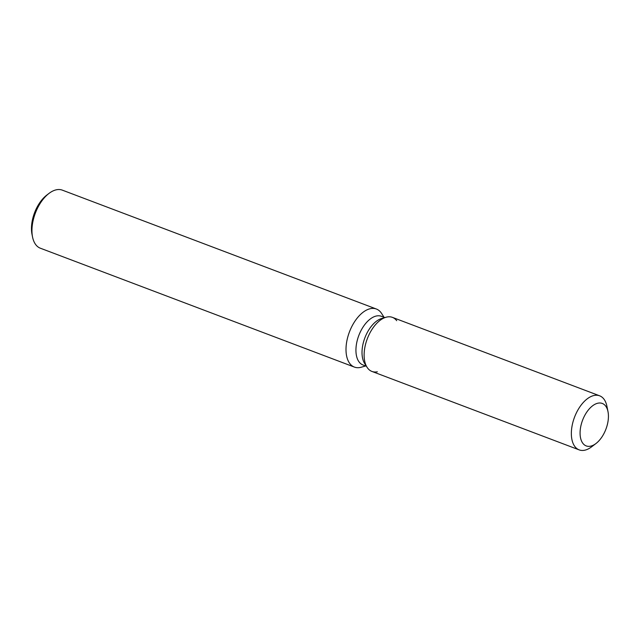 <?xml version="1.0" encoding="UTF-8"?>
<svg xmlns="http://www.w3.org/2000/svg" width="640" height="640" viewBox="0 0 640 640"><rect width="100%" height="100%" fill="white"/><g stroke="black" fill="none" stroke-linecap="round" stroke-linejoin="round"><path stroke-width="0.96" d="M590.456 446.192A22.696 12.496 110.7 0 0 607.104 425.536A22.696 12.496 110.7 0 0 602.288 403.448A22.696 12.496 110.7 0 0 598.048 403.168A22.696 12.496 110.7 0 0 581.4 423.824A22.696 12.496 110.7 0 0 586.216 445.912A22.696 12.496 110.7 0 0 590.456 446.192A22.696 12.496 110.7 0 0 595.92 443.56A22.696 12.496 110.7 0 0 608 411.64A22.696 12.496 110.7 0 0 602.288 403.448A22.696 12.496 110.7 0 0 598.048 403.168A22.696 12.496 110.7 0 0 581.4 423.824A22.696 12.496 110.7 0 0 586.216 445.912A22.696 12.496 110.7 0 0 590.456 446.192M396.704 320.68A28.904 15.912 110.7 0 0 387.008 317.008A28.904 15.912 110.7 0 0 385.976 317.264A28.904 15.912 110.7 0 0 367.296 338.776A28.904 15.912 110.7 0 0 367.048 367.264A28.904 15.912 110.7 0 0 377.344 371.8M384.832 317.592L381.4 316.296A26.016 14.32 110.7 0 0 376.536 315.968A26.016 14.32 110.7 0 0 357.456 339.64A26.016 14.32 110.7 0 0 362.976 364.96L366.408 366.256M384.048 317.296L381.64 313.512A31.04 17.088 110.7 0 0 376.384 309.024A31.04 17.088 110.7 0 0 370.584 308.632A31.04 17.088 110.7 0 0 347.816 336.88A31.04 17.088 110.7 0 0 354.408 367.088A31.04 17.088 110.7 0 0 360.208 367.472A31.04 17.088 110.7 0 0 361.32 367.2L365.632 365.96M376.384 309.024L62.336 190.144A31.04 17.088 110.7 0 0 56.528 189.76A31.04 17.088 110.7 0 0 49.064 193.36A31.04 17.088 110.7 0 0 32.544 237.016A31.04 17.088 110.7 0 0 40.352 248.208L354.408 367.088M49.064 193.36L46.872 195.024A27.936 15.376 110.7 0 0 32 234.312L32.544 237.016M608 411.64L606.912 406.232A28.904 15.912 110.7 0 0 599.64 395.808L392.416 317.368A28.904 15.912 110.7 0 0 387.008 317.008A28.904 15.912 110.7 0 0 385.976 317.264L381.688 318.496A26.016 14.32 110.7 0 0 364.872 337.856A26.016 14.32 110.7 0 0 364.656 363.496L367.048 367.264A28.904 15.912 110.7 0 0 371.944 371.44L579.168 449.88A28.904 15.912 110.7 0 0 584.576 450.24A28.904 15.912 110.7 0 0 591.528 446.888L595.92 443.56M599.64 395.808A28.904 15.912 110.7 0 0 594.24 395.448A28.904 15.912 110.7 0 0 573.04 421.752A28.904 15.912 110.7 0 0 579.168 449.88M381.688 318.496L385.976 317.264A28.904 15.912 110.7 0 0 367.296 338.776A28.904 15.912 110.7 0 0 367.048 367.264L364.656 363.496"/></g></svg>
